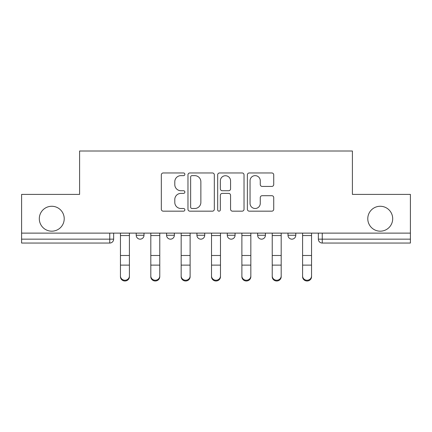 <?xml version="1.0" encoding="UTF-8"?>
<svg xmlns="http://www.w3.org/2000/svg" width="432" height="432" viewBox="0 0 432 432"><rect width="100%" height="100%" fill="white"/><g stroke="black" fill="none" stroke-linecap="round" stroke-linejoin="round"><path stroke-width="0.65" d="M184.864 174.301A1.339 1.339 0 0 0 183.53 172.962L163.237 172.962A1.912 1.912 0 0 0 161.325 174.874L161.325 209.255A1.912 1.912 0 0 0 163.237 211.167L183.53 211.167A1.339 1.339 0 0 0 184.864 209.828A1.339 1.339 0 0 0 183.53 208.494L180.9 208.494A6.113 6.113 0 0 1 174.793 202.381L174.793 199.514A6.113 6.113 0 0 1 180.9 193.401L183.53 193.401A1.339 1.339 0 0 0 184.864 192.067A1.339 1.339 0 0 0 183.53 190.728L180.9 190.728A6.113 6.113 0 0 1 174.793 184.615L174.793 181.748A6.113 6.113 0 0 1 180.9 175.64L183.53 175.64A1.339 1.339 0 0 0 184.864 174.301M367.783 218.727A12.452 12.452 0 0 0 380.236 231.179A12.452 12.452 0 0 0 392.693 218.727A12.452 12.452 0 0 0 380.236 206.269A12.452 12.452 0 0 0 367.783 218.727M39.307 218.727A12.452 12.452 0 0 0 51.764 231.179A12.452 12.452 0 0 0 64.217 218.727A12.452 12.452 0 0 0 51.764 206.269A12.452 12.452 0 0 0 39.307 218.727M287.998 233.123L287.998 235.267L295.785 235.267A3.893 3.893 0 0 1 291.892 239.155A3.893 3.893 0 0 1 287.998 235.267L287.998 233.123M227.286 233.123L227.286 235.267L235.073 235.267A3.893 3.893 0 0 1 231.179 239.155A3.893 3.893 0 0 1 227.286 235.267L227.286 233.123M271.82 186.43A1.912 1.912 0 0 0 273.731 184.518L273.731 174.874A1.912 1.912 0 0 0 271.82 172.962L249.286 172.962A1.912 1.912 0 0 0 247.374 174.874L247.374 209.255A1.912 1.912 0 0 0 249.286 211.167L271.82 211.167A1.912 1.912 0 0 0 273.731 209.255L273.731 197.602A1.912 1.912 0 0 0 271.82 195.696L262.175 195.696A1.912 1.912 0 0 0 260.264 197.602L260.264 203.38A5.108 5.108 0 0 1 255.155 208.494A5.108 5.108 0 0 1 250.047 203.38L250.047 180.749A5.108 5.108 0 0 1 255.155 175.64A5.108 5.108 0 0 1 260.264 180.749L260.264 184.518A1.912 1.912 0 0 0 262.175 186.43L271.82 186.43M21.6 233.123L21.6 194.4L79.591 194.4L79.591 151.006L352.409 151.006L352.409 194.4L410.4 194.4L410.4 233.123L21.6 233.123L21.6 239.155L113.643 239.155L113.643 233.123L113.643 239.155A3.893 3.893 0 0 1 109.75 243.049L21.6 243.049L21.6 239.155M214.326 174.874A1.912 1.912 0 0 0 212.42 172.962L189.88 172.962A1.912 1.912 0 0 0 187.969 174.874L187.969 209.255A1.912 1.912 0 0 0 189.88 211.167L212.42 211.167A1.912 1.912 0 0 0 214.326 209.255L214.326 174.874M219.58 172.962L242.12 172.962A1.912 1.912 0 0 1 244.031 174.874L244.031 209.255A1.912 1.912 0 0 1 242.12 211.167L232.475 211.167A1.912 1.912 0 0 1 230.564 209.255L230.564 195.313A1.912 1.912 0 0 0 228.652 193.401L222.253 193.401A1.912 1.912 0 0 0 220.347 195.313L220.347 209.828A1.339 1.339 0 0 1 219.008 211.167A1.339 1.339 0 0 1 217.674 209.828L217.674 174.874A1.912 1.912 0 0 1 219.58 172.962M318.357 233.123L318.357 239.155L410.4 239.155L410.4 243.049L322.25 243.049A3.893 3.893 0 0 1 318.357 239.155L318.357 233.123M410.4 233.123L410.4 239.155M295.785 235.267L295.785 233.123L295.785 235.267A3.893 3.893 0 0 1 291.892 239.155M265.426 233.123L265.426 235.267A3.893 3.893 0 0 1 261.533 239.155A3.893 3.893 0 0 1 257.645 235.267A3.893 3.893 0 0 0 261.533 239.155A3.893 3.893 0 0 0 265.426 235.267L265.426 233.123M257.645 233.123L257.645 235.267L265.426 235.267M235.073 233.123L235.073 235.267M204.714 233.123L204.714 235.267A3.893 3.893 0 0 1 200.821 239.155A3.893 3.893 0 0 1 196.927 235.267A3.893 3.893 0 0 0 200.821 239.155A3.893 3.893 0 0 0 204.714 235.267L196.927 235.267L196.927 233.123M166.574 233.123L166.574 235.267L174.355 235.267L174.355 233.123L174.355 235.267A3.893 3.893 0 0 1 170.467 239.155A3.893 3.893 0 0 1 166.574 235.267A3.893 3.893 0 0 0 170.467 239.155M136.215 233.123L136.215 235.267L144.002 235.267L144.002 233.123L144.002 235.267A3.893 3.893 0 0 1 140.108 239.155A3.893 3.893 0 0 1 136.215 235.267A3.893 3.893 0 0 0 140.108 239.155M322.25 233.123L322.25 243.049A3.893 3.893 0 0 1 318.357 239.155M109.75 233.123L109.75 243.049A3.893 3.893 0 0 0 113.643 239.155M191.981 175.64A1.339 1.339 0 0 0 190.642 176.974L190.642 207.155A1.339 1.339 0 0 0 191.981 208.494L194.751 208.494A6.113 6.113 0 0 0 200.864 202.381L200.864 181.748A6.113 6.113 0 0 0 194.751 175.64L191.981 175.64M230.564 180.841A5.108 5.108 0 0 0 225.455 175.732A5.108 5.108 0 0 0 220.347 180.841L220.347 188.816A1.912 1.912 0 0 0 222.253 190.728L228.652 190.728A1.912 1.912 0 0 0 230.564 188.816L230.564 180.841M120.452 276.723L120.452 275.967A4.477 4.271 0 0 0 124.929 280.244A4.477 4.271 0 0 0 129.406 275.967L129.406 276.723A4.477 4.271 180 0 1 124.929 280.994A4.477 4.271 180 0 1 120.452 276.723L120.452 265.874M120.452 233.123L120.452 275.967M129.406 233.123L129.406 275.967M150.811 276.723L150.811 275.967A4.477 4.271 0 0 0 155.288 280.244A4.477 4.271 0 0 0 159.764 275.967L159.764 276.723A4.477 4.271 180 0 1 155.288 280.994A4.477 4.271 180 0 1 150.811 276.723L150.811 265.874M181.17 276.723L181.17 275.967A4.477 4.271 0 0 0 185.641 280.244A4.477 4.271 0 0 0 190.118 275.967L190.118 276.723A4.477 4.271 180 0 1 185.641 280.994A4.477 4.271 180 0 1 181.17 276.723L181.17 265.874M150.811 233.123L150.811 275.967M159.764 233.123L159.764 275.967M181.17 233.123L181.17 275.967M190.118 233.123L190.118 275.967M211.523 276.723L211.523 275.967A4.477 4.271 0 0 0 216 280.244A4.477 4.271 0 0 0 220.477 275.967L220.477 276.723A4.477 4.271 180 0 1 216 280.994A4.477 4.271 180 0 1 211.523 276.723L211.523 265.874M241.882 276.723L241.882 275.967A4.477 4.271 0 0 0 246.359 280.244A4.477 4.271 0 0 0 250.83 275.967L250.83 276.723A4.477 4.271 180 0 1 246.359 280.994A4.477 4.271 180 0 1 241.882 276.723L241.882 265.874M272.236 276.723L272.236 275.967A4.477 4.271 0 0 0 276.712 280.244A4.477 4.271 0 0 0 281.189 275.967L281.189 276.723A4.477 4.271 180 0 1 276.712 280.994A4.477 4.271 180 0 1 272.236 276.723L272.236 265.874M211.523 233.123L211.523 275.967M220.477 233.123L220.477 275.967M241.882 233.123L241.882 275.967M250.83 233.123L250.83 275.967M272.236 233.123L272.236 275.967M281.189 233.123L281.189 275.967M302.594 276.723L302.594 275.967A4.477 4.271 0 0 0 307.071 280.244A4.477 4.271 0 0 0 311.548 275.967L311.548 276.723A4.477 4.271 180 0 1 307.071 280.994A4.477 4.271 180 0 1 302.594 276.723L302.594 265.874M302.594 233.123L302.594 275.967M311.548 233.123L311.548 275.967M129.406 235.564L120.452 235.564M129.406 255.49L120.452 255.49M129.406 265.124L120.452 265.124M159.764 235.564L150.811 235.564M159.764 255.49L150.811 255.49M159.764 265.124L150.811 265.124M190.118 235.564L181.17 235.564M190.118 255.49L181.17 255.49M190.118 265.124L181.17 265.124M220.477 235.564L211.523 235.564M220.477 255.49L211.523 255.49M220.477 265.124L211.523 265.124M250.83 235.564L241.882 235.564M250.83 255.49L241.882 255.49M250.83 265.124L241.882 265.124M281.189 235.564L272.236 235.564M281.189 255.49L272.236 255.49M281.189 265.124L272.236 265.124M311.548 235.564L302.594 235.564M311.548 255.49L302.594 255.49M311.548 265.124L302.594 265.124"/></g></svg>
